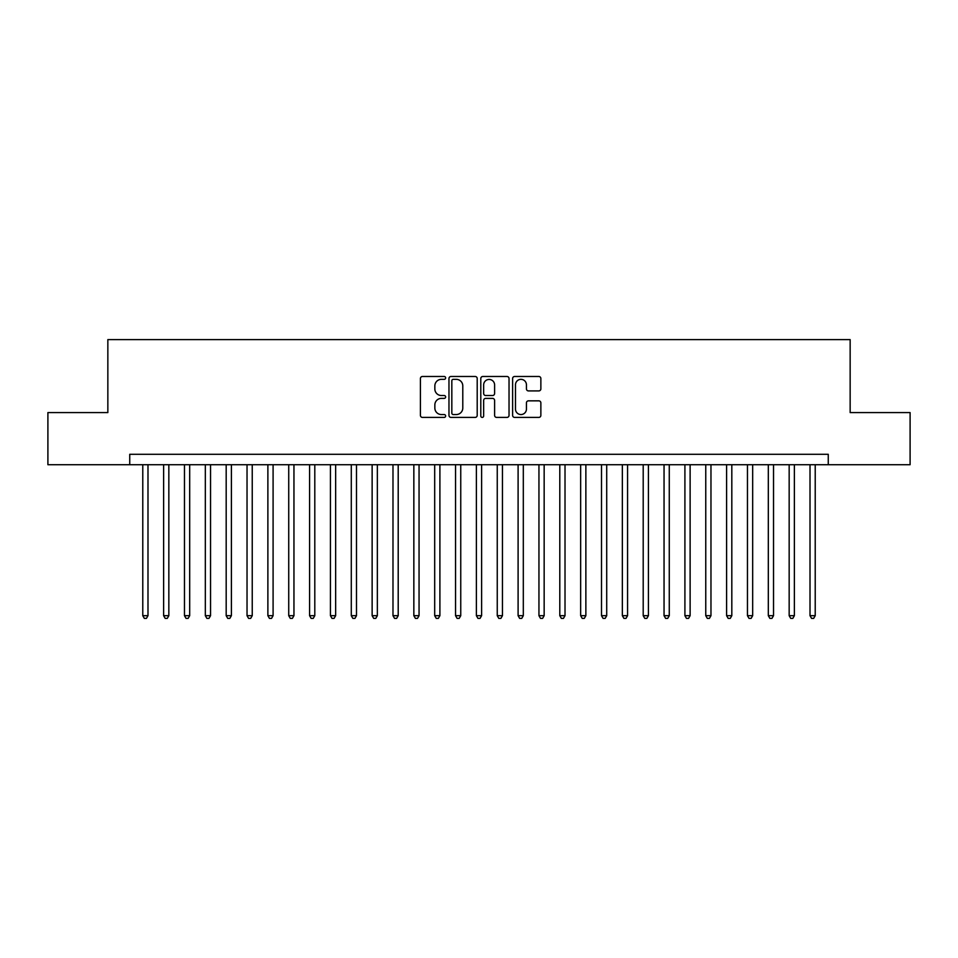 <?xml version="1.0" encoding="UTF-8"?>
<svg xmlns="http://www.w3.org/2000/svg" width="958" height="958" viewBox="0 0 958 958"><rect width="100%" height="100%" fill="white"/><g stroke="black" fill="none" stroke-linecap="round" stroke-linejoin="round"><path stroke-width="1.44" d="M445.638 377.919A1.437 1.437 0 0 0 444.201 376.482L422.466 376.482A2.048 2.048 0 0 0 420.418 378.53L420.418 415.365A2.048 2.048 0 0 0 422.466 417.413L444.201 417.413A1.437 1.437 0 0 0 445.638 415.988A1.437 1.437 0 0 0 444.201 414.551L441.387 414.551A6.55 6.55 0 0 1 434.848 408L434.848 404.935A6.55 6.55 0 0 1 441.387 398.384L444.201 398.384A1.437 1.437 0 0 0 445.638 396.947A1.437 1.437 0 0 0 444.201 395.522L441.387 395.522A6.55 6.55 0 0 1 434.848 388.972L434.848 385.894A6.55 6.55 0 0 1 441.387 379.344L444.201 379.344A1.437 1.437 0 0 0 445.638 377.919M538.815 390.912A2.048 2.048 0 0 0 540.863 388.864L540.863 378.53A2.048 2.048 0 0 0 538.815 376.482L514.662 376.482A2.048 2.048 0 0 0 512.614 378.53L512.614 415.365A2.048 2.048 0 0 0 514.662 417.413L538.815 417.413A2.048 2.048 0 0 0 540.863 415.365L540.863 402.887A2.048 2.048 0 0 0 538.815 400.839L528.481 400.839A2.048 2.048 0 0 0 526.433 402.887L526.433 409.078A5.473 5.473 0 0 1 520.96 414.551A5.473 5.473 0 0 1 515.488 409.078L515.488 384.829A5.473 5.473 0 0 1 520.96 379.344A5.473 5.473 0 0 1 526.433 384.829L526.433 388.864A2.048 2.048 0 0 0 528.481 390.912L538.815 390.912M129.737 464.714L47.9 464.714L47.9 412.587L107.847 412.587L107.847 339.611L850.153 339.611L850.153 412.587L910.1 412.587L910.1 464.714L828.263 464.714L828.263 454.296L129.737 454.296L129.737 464.714L828.263 464.714M477.204 378.53A2.048 2.048 0 0 0 475.168 376.482L451.014 376.482A2.048 2.048 0 0 0 448.967 378.53L448.967 415.365A2.048 2.048 0 0 0 451.014 417.413L475.168 417.413A2.048 2.048 0 0 0 477.204 415.365L477.204 378.53M482.832 376.482L506.986 376.482A2.048 2.048 0 0 1 509.033 378.53L509.033 415.365A2.048 2.048 0 0 1 506.986 417.413L496.651 417.413A2.048 2.048 0 0 1 494.603 415.365L494.603 400.432A2.048 2.048 0 0 0 492.556 398.384L485.706 398.384A2.048 2.048 0 0 0 483.658 400.432L483.658 415.988A1.437 1.437 0 0 1 482.221 417.413A1.437 1.437 0 0 1 480.796 415.988L480.796 378.53A2.048 2.048 0 0 1 482.832 376.482M453.266 379.344A1.437 1.437 0 0 0 451.829 380.781L451.829 413.114A1.437 1.437 0 0 0 453.266 414.551L456.236 414.551A6.55 6.55 0 0 0 462.786 408L462.786 385.894A6.55 6.55 0 0 0 456.236 379.344L453.266 379.344M494.603 384.924A5.473 5.473 0 0 0 489.131 379.452A5.473 5.473 0 0 0 483.658 384.924L483.658 393.475A2.048 2.048 0 0 0 485.706 395.522L492.556 395.522A2.048 2.048 0 0 0 494.603 393.475L494.603 384.924M142.778 464.714L142.778 615.683L147.987 615.683L147.987 464.714M147.987 615.683L146.418 618.389L144.335 618.389L142.778 615.683M163.626 464.714L163.626 615.683L168.836 615.683L168.836 464.714M168.836 615.683L167.279 618.389L165.183 618.389L163.626 615.683M184.475 464.714L184.475 615.683L189.684 615.683L189.684 464.714M189.684 615.683L188.127 618.389L186.044 618.389L184.475 615.683M205.323 464.714L205.323 615.683L210.544 615.683L210.544 464.714M210.544 615.683L208.976 618.389L206.892 618.389L205.323 615.683M226.184 464.714L226.184 615.683L231.393 615.683L231.393 464.714M231.393 615.683L229.824 618.389L227.741 618.389L226.184 615.683M247.032 464.714L247.032 615.683L252.241 615.683L252.241 464.714M252.241 615.683L250.673 618.389L248.589 618.389L247.032 615.683M267.881 464.714L267.881 615.683L273.09 615.683L273.09 464.714M273.09 615.683L271.533 618.389L269.449 618.389L267.881 615.683M288.729 464.714L288.729 615.683L293.95 615.683L293.95 464.714M293.95 615.683L292.382 618.389L290.298 618.389L288.729 615.683M309.578 464.714L309.578 615.683L314.799 615.683L314.799 464.714M314.799 615.683L313.23 618.389L311.146 618.389L309.578 615.683M330.438 464.714L330.438 615.683L335.647 615.683L335.647 464.714M335.647 615.683L334.079 618.389L331.995 618.389L330.438 615.683M351.287 464.714L351.287 615.683L356.496 615.683L356.496 464.714M356.496 615.683L354.939 618.389L352.855 618.389L351.287 615.683M372.135 464.714L372.135 615.683L377.344 615.683L377.344 464.714M377.344 615.683L375.787 618.389L373.704 618.389L372.135 615.683M392.984 464.714L392.984 615.683L398.205 615.683L398.205 464.714M398.205 615.683L396.636 618.389L394.552 618.389L392.984 615.683M413.844 464.714L413.844 615.683L419.053 615.683L419.053 464.714M419.053 615.683L417.484 618.389L415.401 618.389L413.844 615.683M434.692 464.714L434.692 615.683L439.902 615.683L439.902 464.714M439.902 615.683L438.345 618.389L436.249 618.389L434.692 615.683M455.541 464.714L455.541 615.683L460.75 615.683L460.75 464.714M460.75 615.683L459.193 618.389L457.11 618.389L455.541 615.683M476.389 464.714L476.389 615.683L481.611 615.683L481.611 464.714M481.611 615.683L480.042 618.389L477.958 618.389L476.389 615.683M497.25 464.714L497.25 615.683L502.459 615.683L502.459 464.714M502.459 615.683L500.89 618.389L498.807 618.389L497.25 615.683M518.098 464.714L518.098 615.683L523.308 615.683L523.308 464.714M523.308 615.683L521.751 618.389L519.655 618.389L518.098 615.683M538.947 464.714L538.947 615.683L544.156 615.683L544.156 464.714M544.156 615.683L542.599 618.389L540.516 618.389L538.947 615.683M559.795 464.714L559.795 615.683L565.016 615.683L565.016 464.714M565.016 615.683L563.448 618.389L561.364 618.389L559.795 615.683M580.656 464.714L580.656 615.683L585.865 615.683L585.865 464.714M585.865 615.683L584.296 618.389L582.213 618.389L580.656 615.683M601.504 464.714L601.504 615.683L606.713 615.683L606.713 464.714M606.713 615.683L605.145 618.389L603.061 618.389L601.504 615.683M622.353 464.714L622.353 615.683L627.562 615.683L627.562 464.714M627.562 615.683L626.005 618.389L623.921 618.389L622.353 615.683M643.201 464.714L643.201 615.683L648.422 615.683L648.422 464.714M648.422 615.683L646.854 618.389L644.77 618.389L643.201 615.683M664.05 464.714L664.05 615.683L669.271 615.683L669.271 464.714M669.271 615.683L667.702 618.389L665.618 618.389L664.05 615.683M684.91 464.714L684.91 615.683L690.119 615.683L690.119 464.714M690.119 615.683L688.551 618.389L686.467 618.389L684.91 615.683M705.759 464.714L705.759 615.683L710.968 615.683L710.968 464.714M710.968 615.683L709.411 618.389L707.327 618.389L705.759 615.683M726.607 464.714L726.607 615.683L731.816 615.683L731.816 464.714M731.816 615.683L730.259 618.389L728.176 618.389L726.607 615.683M747.456 464.714L747.456 615.683L752.677 615.683L752.677 464.714M752.677 615.683L751.108 618.389L749.024 618.389L747.456 615.683M768.316 464.714L768.316 615.683L773.525 615.683L773.525 464.714M773.525 615.683L771.956 618.389L769.873 618.389L768.316 615.683M789.164 464.714L789.164 615.683L794.374 615.683L794.374 464.714M794.374 615.683L792.817 618.389L790.721 618.389L789.164 615.683M810.013 464.714L810.013 615.683L815.222 615.683L815.222 464.714M815.222 615.683L813.665 618.389L811.582 618.389L810.013 615.683"/></g></svg>
